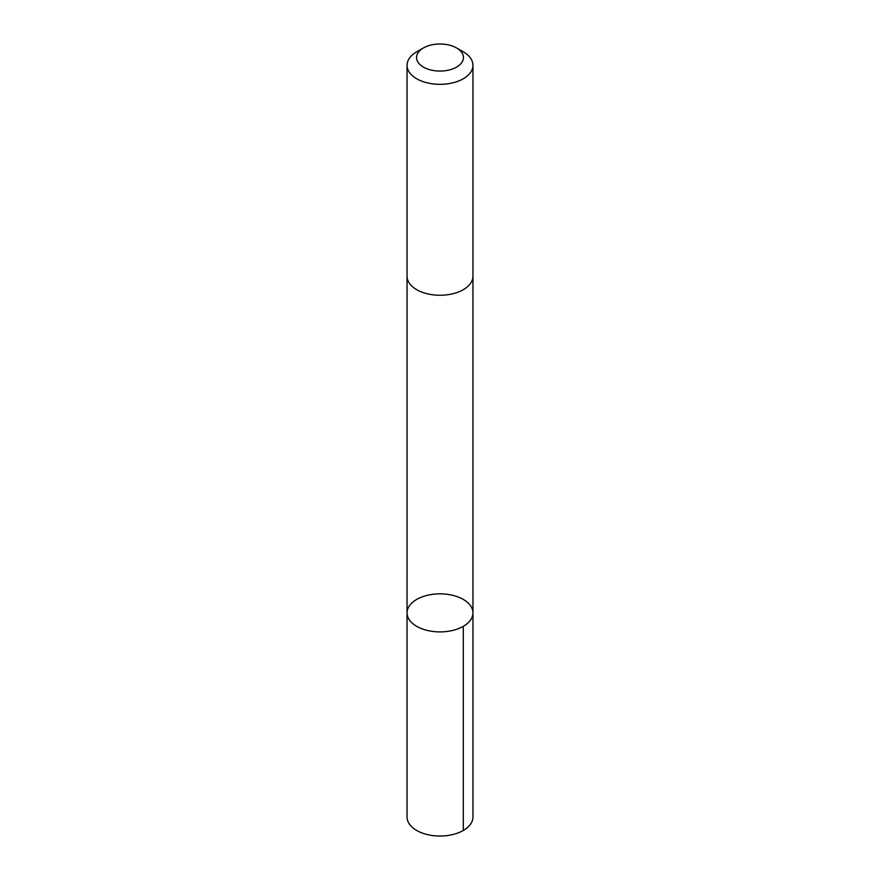 <?xml version="1.0" encoding="UTF-8"?>
<svg xmlns="http://www.w3.org/2000/svg" width="880" height="880" viewBox="0 0 880 880"><rect width="100%" height="100%" fill="white"/><g stroke="black" fill="none" stroke-linecap="round" stroke-linejoin="round"><path stroke-width="1.32" d="M458.909 597.3A32.956 19.03 180 0 1 472.956 612.887A32.956 19.03 180 0 1 440 631.906A32.956 19.03 180 0 1 407.044 612.887A32.956 19.03 180 0 1 424.787 596.002A32.956 19.03 180 0 1 458.909 597.3M407.044 817.014A32.956 19.03 0 0 0 421.08 832.59A32.956 19.03 0 0 0 455.213 833.888A32.956 19.03 0 0 0 472.956 817.014L472.956 612.887A32.956 19.03 180 0 1 440 631.906A32.956 19.03 180 0 1 407.044 612.887L407.044 817.014M423.423 47.96L416.691 51.843A32.956 19.03 0 0 0 407.044 65.307L407.044 276.221A32.956 19.03 0 0 0 421.08 291.808A32.956 19.03 0 0 0 455.213 293.106A32.956 19.03 0 0 0 472.956 276.221L472.956 65.307A32.956 19.03 0 0 0 463.309 51.843L456.577 47.96A23.441 13.53 0 0 0 423.423 47.96A23.441 13.53 0 0 0 426.547 68.618A23.441 13.53 0 0 0 457.952 66.242A23.441 13.53 0 0 0 456.577 47.96M407.044 65.307A32.956 19.03 0 0 0 421.08 80.883A32.956 19.03 0 0 0 455.213 82.181A32.956 19.03 0 0 0 472.956 65.307M463.309 830.467L463.298 626.34M407.055 276.639L407.044 612.887M472.945 276.639L472.956 612.887"/></g></svg>
